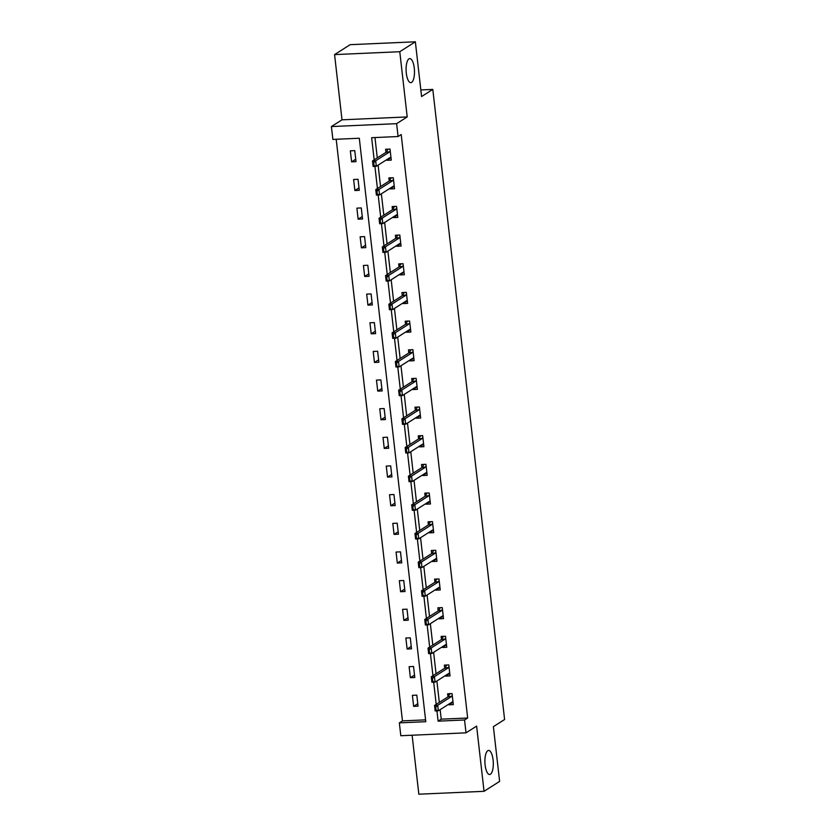 <?xml version="1.0" encoding="UTF-8"?>
<svg xmlns="http://www.w3.org/2000/svg" width="836" height="836" viewBox="0 0 836 836"><rect width="100%" height="100%" fill="white"/><g stroke="black" fill="none" stroke-linecap="round" stroke-linejoin="round"><path stroke-width="1.25" d="M411.625 82.398A12.038 4.18 -92.5 0 1 410.821 82.659A12.038 4.18 -92.5 0 1 406.181 72.011A12.038 4.18 -92.5 0 1 408.94 58.886A12.038 4.18 -92.5 0 1 409.755 58.614A12.038 4.18 -92.5 0 1 414.384 69.273A12.038 4.18 -92.5 0 1 411.625 82.398M490.45 774.23A12.038 4.18 -92.5 0 1 489.645 774.502A12.038 4.18 -92.5 0 1 485.005 763.843A12.038 4.18 -92.5 0 1 487.775 750.718A12.038 4.18 -92.5 0 1 488.579 750.446A12.038 4.18 -92.5 0 1 493.209 761.105A12.038 4.18 -92.5 0 1 490.45 774.23M440.154 709.649L441.23 719.169L467.669 717.999L464.555 719.984L466.018 732.838L400.81 735.722L399.347 722.868L425.785 721.698L359.302 138.243L332.874 139.413L331.401 126.56L396.619 123.665L398.082 136.529L371.644 137.7L374.173 159.864M341.997 119.82L407.205 116.925L399.775 51.717L415.356 41.8L350.138 44.684L334.567 54.601L341.997 119.82L331.401 126.56M412.117 735.22L418.836 794.2L484.044 791.316L476.614 726.097L466.018 732.838M336.197 139.267L402.461 720.883L399.347 722.868M399.775 51.717L334.567 54.601M415.356 41.8L421.584 96.548L432.808 89.41L504.599 719.524L493.376 726.662L499.614 781.399L484.044 791.316M432.808 89.41L420.832 89.933M402.461 720.883L425.576 719.859M418.052 706.159L416.798 695.134L412.388 695.333L413.653 706.357L418.052 706.159M414.792 677.505L413.538 666.48L409.128 666.679L410.382 677.693L414.792 677.505M411.521 648.84L410.267 637.826L405.857 638.014L407.122 649.039L411.521 648.84M408.261 620.187L407.007 609.162L402.597 609.36L403.851 620.385L408.261 620.187M404.99 591.533L403.736 580.508L399.336 580.696L400.59 591.721L404.99 591.533M401.729 562.868L400.475 551.844L396.065 552.042L397.319 563.067L401.729 562.868M398.458 534.214L397.204 523.19L392.805 523.388L394.059 534.403L398.458 534.214M395.198 505.55L393.944 494.536L389.534 494.724L390.788 505.749L395.198 505.55M391.938 476.896L390.673 465.871L386.274 466.07L387.528 477.095L391.938 476.896M388.667 448.242L387.413 437.218L383.003 437.406L384.257 448.43L388.667 448.242M385.406 419.578L384.142 408.553L379.743 408.752L380.997 419.776L385.406 419.578M382.136 390.924L380.882 379.899L376.472 380.098L377.736 391.112L382.136 390.924M378.875 362.26L377.621 351.245L373.211 351.433L374.465 362.458L378.875 362.26M375.604 333.606L374.35 322.581L369.94 322.78L371.205 333.804L375.604 333.606M372.344 304.941L371.09 293.927L366.68 294.115L367.934 305.14L372.344 304.941M369.073 276.288L367.819 265.263L363.42 265.461L364.674 276.486L369.073 276.288M365.813 247.634L364.559 236.609L360.149 236.807L361.403 247.822L365.813 247.634M362.542 218.969L361.288 207.945L356.888 208.143L358.142 219.168L362.542 218.969M359.281 190.315L358.027 179.291L353.618 179.489L354.872 190.514L359.281 190.315M356.011 161.651L354.757 150.637L350.357 150.825L351.611 161.85L356.011 161.651M467.669 717.999L401.196 134.544L398.082 136.529M374.967 137.553L377.287 157.879M378.112 165.141L380.547 186.543M381.373 193.806L383.818 215.197M384.644 222.46L387.078 243.861M387.904 251.124L390.349 272.515M391.175 279.778L393.61 301.169M394.435 308.432L396.881 329.833M397.706 337.096L400.141 358.487M400.966 365.75L403.401 387.152M404.237 394.414L406.672 415.805M407.498 423.068L409.933 444.459M410.769 451.722L413.203 473.124M414.029 480.386L416.464 501.778M417.289 509.04L419.735 530.442M420.56 537.705L422.995 559.096M423.821 566.359L426.266 587.76M427.091 595.023L429.526 616.414M430.352 623.677L432.797 645.068M433.623 652.331L436.058 673.732M436.883 680.995L439.318 702.386M448.817 704.131L448.901 704.8L453.3 704.602L452.046 693.577L447.636 693.775L447.991 696.869M445.557 675.478L445.63 676.136L450.04 675.937L448.786 664.923L444.376 665.111L444.731 668.215M442.286 646.813L442.369 647.482L446.769 647.283L445.515 636.259L441.115 636.457L441.46 639.55M439.025 618.159L439.099 618.818L443.508 618.63L442.254 607.605L437.845 607.803L438.2 610.897M435.765 589.495L435.838 590.164L440.238 589.965L438.984 578.94L434.584 579.139L434.929 582.232M432.494 560.841L432.567 561.51L436.977 561.311L435.723 550.287L431.313 550.485L431.669 553.578M429.234 532.187L429.307 532.845L433.717 532.647L432.452 521.633L428.053 521.821L428.398 524.924M425.963 503.523L426.036 504.192L430.446 503.993L429.192 492.968L424.782 493.167L425.137 496.26M422.702 474.869L422.776 475.527L427.186 475.339L425.921 464.314L421.522 464.513L421.877 467.606M419.432 446.205L419.515 446.873L423.915 446.675L422.661 435.65L418.251 435.849L418.606 438.942M416.171 417.551L416.244 418.209L420.654 418.021L419.4 406.996L414.99 407.195L415.346 410.288M412.9 388.897L412.984 389.555L417.383 389.357L416.129 378.342L411.72 378.53L412.075 381.634M409.64 360.232L409.713 360.901L414.123 360.703L412.869 349.678L408.459 349.876L408.814 352.97M406.369 331.578L406.453 332.237L410.852 332.049L409.598 321.024L405.188 321.212L405.544 324.316M403.109 302.914L403.182 303.583L407.592 303.384L406.338 292.36L401.928 292.558L402.283 295.651M399.848 274.26L399.921 274.919L404.321 274.73L403.067 263.706L398.667 263.904L399.012 266.998M396.577 245.606L396.651 246.265L401.061 246.066L399.807 235.052L395.397 235.24L395.752 238.344M393.317 216.942L393.39 217.611L397.79 217.412L396.536 206.387L392.136 206.586L392.481 209.679M390.046 188.288L390.119 188.946L394.529 188.758L393.275 177.734L388.865 177.922L389.221 181.025M386.786 159.624L386.859 160.293L391.269 160.094L390.004 149.069L385.605 149.268L385.96 152.361M407.205 116.925L396.619 123.665M436.946 710.861L438.116 721.154L464.555 719.984M374.904 166.354L377.433 188.528M378.175 195.018L380.704 217.182M381.435 223.672L383.964 245.836M384.706 252.336L387.235 274.501M387.967 280.99L390.496 303.154M391.238 309.644L393.756 331.819M394.498 338.308L397.027 360.473M397.769 366.962L400.287 389.127M401.029 395.627L403.558 417.791M404.3 424.28L406.818 446.445M407.56 452.945L410.089 475.109M410.831 481.599L413.35 503.763M414.092 510.253L416.621 532.417M417.352 538.917L419.881 561.081M420.623 567.571L423.152 589.735M423.883 596.235L426.412 618.4M427.154 624.889L429.673 647.054M430.415 653.543L432.943 675.707M433.685 682.207L436.204 704.372M441.23 719.169L438.116 721.154M452.192 702.7L448.901 704.8M417.781 703.724L413.653 706.357M414.51 675.07L410.382 677.693M448.922 674.046L445.63 676.136M411.249 646.416L407.122 649.039M445.661 645.382L442.369 647.482M407.978 617.752L403.851 620.385M442.39 616.728L439.099 618.818M404.718 589.098L400.59 591.721M439.13 588.063L435.838 590.164M401.447 560.433L397.319 563.067M435.859 559.409L432.567 561.51M398.187 531.78L394.059 534.403M432.599 530.755L429.307 532.845M394.916 503.126L390.788 505.749M429.328 502.091L426.036 504.192M391.656 474.461L387.528 477.095M426.067 473.437L422.776 475.527M388.395 445.807L384.257 448.43M422.797 444.773L419.515 446.873M385.124 417.143L380.997 419.776M419.536 416.119L416.244 418.209M381.864 388.489L377.736 391.112M416.276 387.465L412.984 389.555M378.593 359.825L374.465 362.458M413.005 358.801L409.713 360.901M375.333 331.171L371.205 333.804M409.745 330.147L406.453 332.237M372.062 302.517L367.934 305.14M406.474 301.482L403.182 303.583M368.801 273.853L364.674 276.486M403.213 272.829L399.921 274.919M365.531 245.199L361.403 247.822M399.942 244.175L396.651 246.265M362.27 216.534L358.142 219.168M396.682 215.51L393.39 217.611M358.999 187.881L354.872 190.514M393.411 186.856L390.119 188.946M355.739 159.227L351.611 161.85M390.151 158.192L386.859 160.293M453.081 702.658L450.991 702.752M449.486 693.692L449.58 694.476M453.039 702.261L452.245 702.041A1.881 0.648 87.5 0 0 452.171 702.041A1.881 0.648 87.5 0 0 452.046 702.083L438.346 710.799L435.169 710.945L434.542 705.427L448.253 696.712A1.881 0.648 87.5 0 0 448.43 696.503L449.475 693.587L449.674 694.308M435.211 707.266L436.058 709.994L435.744 707.246L434.542 705.427L437.719 705.291L451.419 696.566A1.881 0.648 87.5 0 0 451.597 696.357L452.234 695.238M435.744 707.246L437.719 705.291L438.346 710.799L436.058 709.994M435.169 710.945L435.525 710.025M449.82 674.004L447.72 674.098M446.225 665.038L446.309 665.811M449.768 673.597L448.984 673.388A1.881 0.648 87.5 0 0 448.911 673.377A1.881 0.648 87.5 0 0 448.786 673.419L435.075 682.145L431.909 682.28L431.271 676.773L444.982 668.048A1.881 0.648 87.5 0 0 445.16 667.839L446.403 665.644M431.94 678.613L432.787 681.34L432.473 678.581L431.271 676.773L434.448 676.637L448.159 667.912A1.881 0.648 87.5 0 0 448.336 667.703L448.974 666.585M432.473 678.581L434.448 676.637L435.075 682.145L432.787 681.34M431.909 682.28L432.264 681.361M446.549 645.35L444.459 645.434M442.955 636.374L443.049 637.157M446.508 644.943L445.713 644.723A1.881 0.648 87.5 0 0 445.64 644.723A1.881 0.648 87.5 0 0 445.515 644.765L431.815 653.48L428.638 653.627L428.011 648.119L441.721 639.394A1.881 0.648 87.5 0 0 441.899 639.185L442.944 636.269L443.143 636.99M428.68 649.948L429.526 652.686L429.213 649.927L428.011 648.119L431.188 647.973L444.888 639.247A1.881 0.648 87.5 0 0 445.065 639.049L445.703 637.92M429.213 649.927L431.188 647.973L431.815 653.48L429.526 652.686M428.638 653.627L428.993 652.707M443.289 616.686L441.189 616.78M439.694 607.72L439.778 608.493M443.237 616.289L442.453 616.069A1.881 0.648 87.5 0 0 442.38 616.059A1.881 0.648 87.5 0 0 442.254 616.101L428.544 624.826L425.378 624.973L424.751 619.455L438.451 610.729A1.881 0.648 87.5 0 0 438.628 610.531L439.872 608.336M425.419 621.294L426.255 624.022L425.942 621.263L424.751 619.455L427.917 619.319L441.627 610.593A1.881 0.648 87.5 0 0 441.805 610.385L442.443 609.266M425.942 621.263L427.917 619.319L428.544 624.826L426.255 624.022M425.378 624.973L425.733 624.043M440.018 588.032L437.928 588.126M436.423 579.055L436.517 579.839M439.976 587.624L439.182 587.415A1.881 0.648 87.5 0 0 439.109 587.405A1.881 0.648 87.5 0 0 438.984 587.447L425.284 596.173L422.107 596.308L421.48 590.801L435.19 582.075A1.881 0.648 87.5 0 0 435.368 581.866L436.413 578.961L436.611 579.672M422.149 592.63L422.995 595.368L422.682 592.609L421.48 590.801L424.657 590.655L438.357 581.94A1.881 0.648 87.5 0 0 438.534 581.731L439.172 580.602M422.682 592.609L424.657 590.655L425.284 596.173L422.995 595.368M422.107 596.308L422.462 595.389M436.758 559.368L434.657 559.462M433.163 550.402L433.257 551.185M436.705 558.97L435.922 558.751A1.881 0.648 87.5 0 0 435.849 558.741A1.881 0.648 87.5 0 0 435.723 558.793L422.013 567.508L418.846 567.654L418.219 562.137L431.919 553.422A1.881 0.648 87.5 0 0 432.097 553.213L433.341 551.018M418.888 563.976L419.724 566.703L419.411 563.955L418.219 562.137L421.386 562.001L435.096 553.275A1.881 0.648 87.5 0 0 435.274 553.066L435.911 551.948M419.411 563.955L421.386 562.001L422.013 567.508L419.724 566.703M418.846 567.654L419.202 566.735M433.487 530.714L431.397 530.808M429.903 521.748L429.986 522.521M433.445 530.306L432.651 530.097A1.881 0.648 87.5 0 0 432.588 530.087A1.881 0.648 87.5 0 0 432.452 530.129L418.752 538.854L415.576 538.99L414.949 533.483L428.659 524.757A1.881 0.648 87.5 0 0 428.837 524.548L429.882 521.643L430.08 522.354M415.617 535.312L416.464 538.05L416.15 535.291L414.949 533.483L418.125 533.337L431.825 524.621A1.881 0.648 87.5 0 0 432.003 524.412L432.64 523.294M416.15 535.291L418.125 533.337L418.752 538.854L416.464 538.05M415.576 538.99L415.931 538.07M430.226 502.049L428.126 502.143M426.632 493.083L426.726 493.867M430.185 501.652L429.39 501.433A1.881 0.648 87.5 0 0 429.317 501.433A1.881 0.648 87.5 0 0 429.192 501.475L415.482 510.19L412.315 510.336L411.688 504.819L425.388 496.103A1.881 0.648 87.5 0 0 425.566 495.894L426.621 492.979L426.82 493.7M412.357 506.658L413.193 509.396L412.88 506.637L411.688 504.819L414.855 504.683L428.565 495.957A1.881 0.648 87.5 0 0 428.743 495.758L429.38 494.63M412.88 506.637L414.855 504.683L415.482 510.19L413.193 509.396M412.315 510.336L412.67 509.417M426.956 473.395L424.866 473.489M423.371 464.429L423.455 465.203M426.914 472.998L426.13 472.779A1.881 0.648 87.5 0 0 426.057 472.768A1.881 0.648 87.5 0 0 425.932 472.81L412.221 481.536L409.044 481.672L408.417 476.165L422.128 467.439A1.881 0.648 87.5 0 0 422.305 467.24L423.549 465.046M409.086 478.004L409.933 480.731L409.619 477.973L408.417 476.165L411.594 476.029L425.294 467.303A1.881 0.648 87.5 0 0 425.482 467.094L426.12 465.976M409.619 477.973L411.594 476.029L412.221 481.536L409.933 480.731M409.044 481.672L409.4 480.752M423.695 444.742L421.595 444.836M420.1 435.765L420.195 436.549M423.653 444.334L422.859 444.125A1.881 0.648 87.5 0 0 422.786 444.115A1.881 0.648 87.5 0 0 422.661 444.156L408.95 452.882L405.784 453.018L405.157 447.511L418.857 438.785A1.881 0.648 87.5 0 0 419.045 438.576L420.09 435.671L420.289 436.382M405.826 449.34L406.662 452.077L406.348 449.319L405.157 447.511L408.323 447.365L422.034 438.639A1.881 0.648 87.5 0 0 422.211 438.44L422.849 437.312M406.348 449.319L408.323 447.365L408.95 452.882L406.662 452.077M405.784 453.018L406.139 452.098M420.435 416.077L418.334 416.171M416.84 407.111L416.924 407.895M420.383 415.68L419.599 415.461A1.881 0.648 87.5 0 0 419.526 415.45A1.881 0.648 87.5 0 0 419.4 415.492L405.69 424.218L402.513 424.364L401.886 418.846L415.596 410.131A1.881 0.648 87.5 0 0 415.774 409.922L417.018 407.728M402.555 420.686L403.401 423.413L403.088 420.665L401.886 418.846L405.063 418.711L418.773 409.985A1.881 0.648 87.5 0 0 418.951 409.776L419.588 408.658M403.088 420.665L405.063 418.711L405.69 424.218L403.401 423.413M402.513 424.364L402.868 423.444M417.164 387.423L415.074 387.517M413.569 378.447L413.663 379.23M417.122 387.016L416.328 386.807A1.881 0.648 87.5 0 0 416.255 386.796A1.881 0.648 87.5 0 0 416.129 386.838L402.43 395.564L399.253 395.7L398.626 390.193L412.326 381.467A1.881 0.648 87.5 0 0 412.514 381.258L413.559 378.353L413.757 379.063M399.294 392.021L400.141 394.759L399.817 392L398.626 390.193L401.792 390.046L415.502 381.331A1.881 0.648 87.5 0 0 415.68 381.122L416.318 379.993M399.817 392L401.792 390.046L402.43 395.564L400.141 394.759M399.253 395.7L399.608 394.78M413.904 358.759L411.803 358.853M410.309 349.793L410.392 350.577M413.851 358.362L413.068 358.142A1.881 0.648 87.5 0 0 412.994 358.142A1.881 0.648 87.5 0 0 412.869 358.184L399.159 366.899L395.992 367.046L395.355 361.528L409.065 352.813A1.881 0.648 87.5 0 0 409.243 352.604L410.486 350.409M396.024 363.367L396.87 366.095L396.557 363.346L395.355 361.528L398.532 361.392L412.242 352.667A1.881 0.648 87.5 0 0 412.42 352.458L413.057 351.339M396.557 363.346L398.532 361.392L399.159 366.899L396.87 366.095M395.992 367.046L396.337 366.126M410.633 330.105L408.543 330.199M407.038 321.139L407.132 321.912M410.591 329.708L409.797 329.488A1.881 0.648 87.5 0 0 409.724 329.478A1.881 0.648 87.5 0 0 409.598 329.52L395.898 338.246L392.721 338.381L392.094 332.874L405.805 324.149A1.881 0.648 87.5 0 0 405.982 323.95L407.027 321.034L407.226 321.755M392.763 334.714L393.61 337.441L393.296 334.682L392.094 332.874L395.271 332.738L408.971 324.013A1.881 0.648 87.5 0 0 409.149 323.804L409.786 322.686M393.296 334.682L395.271 332.738L395.898 338.246L393.61 337.441M392.721 338.381L393.077 337.462M407.372 301.451L405.272 301.545M403.778 292.475L403.861 293.258M407.32 301.044L406.536 300.835A1.881 0.648 87.5 0 0 406.463 300.824A1.881 0.648 87.5 0 0 406.338 300.866L392.627 309.592L389.461 309.728L388.834 304.22L402.534 295.495A1.881 0.648 87.5 0 0 402.712 295.286L403.955 293.091M389.503 306.049L390.339 308.787L390.025 306.028L388.834 304.22L392 304.074L405.711 295.348A1.881 0.648 87.5 0 0 405.888 295.15L406.526 294.021M390.025 306.028L392 304.074L392.627 309.592L390.339 308.787M389.461 309.728L389.816 308.808M404.101 272.787L402.011 272.881M400.507 263.821L400.601 264.604M404.06 272.39L403.265 272.17A1.881 0.648 87.5 0 0 403.192 272.16A1.881 0.648 87.5 0 0 403.067 272.202L389.367 280.927L386.19 281.074L385.563 275.556L399.274 266.83A1.881 0.648 87.5 0 0 399.451 266.632L400.496 263.716L400.695 264.437M386.232 277.395L387.078 280.123L386.765 277.374L385.563 275.556L388.74 275.42L402.44 266.694A1.881 0.648 87.5 0 0 402.618 266.485L403.255 265.367M386.765 277.374L388.74 275.42L389.367 280.927L387.078 280.123M386.19 281.074L386.545 280.144M400.841 244.133L398.741 244.227M397.246 235.156L397.33 235.94M400.789 243.725L400.005 243.516A1.881 0.648 87.5 0 0 399.932 243.506A1.881 0.648 87.5 0 0 399.807 243.548L386.096 252.273L382.93 252.409L382.303 246.902L396.003 238.176A1.881 0.648 87.5 0 0 396.18 237.967L397.424 235.773M382.972 248.731L383.808 251.469L383.494 248.71L382.303 246.902L385.469 246.756L399.18 238.041A1.881 0.648 87.5 0 0 399.357 237.832L399.995 236.703M383.494 248.71L385.469 246.756L386.096 252.273L383.808 251.469M382.93 252.409L383.285 251.49M397.57 215.469L395.48 215.563M393.986 206.502L394.07 207.286M397.528 215.071L396.734 214.852A1.881 0.648 87.5 0 0 396.661 214.852A1.881 0.648 87.5 0 0 396.536 214.894L382.836 223.609L379.659 223.755L379.032 218.238L392.742 209.522A1.881 0.648 87.5 0 0 392.92 209.314L393.965 206.398L394.164 207.119M379.701 220.077L380.547 222.804L380.234 220.056L379.032 218.238L382.209 218.102L395.909 209.376A1.881 0.648 87.5 0 0 396.086 209.167L396.724 208.049M380.234 220.056L382.209 218.102L382.836 223.609L380.547 222.804M379.659 223.755L380.014 222.836M394.31 186.815L392.209 186.909M390.715 177.849L390.809 178.622M394.258 186.418L393.474 186.198A1.881 0.648 87.5 0 0 393.401 186.188A1.881 0.648 87.5 0 0 393.275 186.229L379.565 194.955L376.399 195.091L375.772 189.584L389.471 180.858A1.881 0.648 87.5 0 0 389.649 180.649L390.705 177.744L390.903 178.465M376.44 191.423L377.276 194.151L376.963 191.392L375.772 189.584L378.938 189.448L392.648 180.722A1.881 0.648 87.5 0 0 392.826 180.513L393.463 179.395M376.963 191.392L378.938 189.448L379.565 194.955L377.276 194.151M376.399 195.091L376.754 194.171M391.039 158.161L388.949 158.244M387.455 149.184L387.538 149.968M390.997 157.753L390.203 157.544A1.881 0.648 87.5 0 0 390.14 157.534A1.881 0.648 87.5 0 0 390.004 157.576L376.305 166.301L373.128 166.437L372.501 160.93L386.211 152.204A1.881 0.648 87.5 0 0 386.389 151.995L387.632 149.801M373.169 162.759L374.016 165.497L373.702 162.738L372.501 160.93L375.677 160.784L389.377 152.058A1.881 0.648 87.5 0 0 389.566 151.859L390.193 150.731M373.702 162.738L375.677 160.784L376.305 166.301L374.016 165.497M373.128 166.437L373.483 165.518M451.597 696.357L448.43 696.503M451.419 696.566L448.253 696.712M448.336 667.703L445.16 667.839M448.159 667.912L444.982 668.048M445.065 639.049L441.899 639.185M444.888 639.247L441.721 639.394M441.805 610.385L438.628 610.531M441.627 610.593L438.451 610.729M438.534 581.731L435.368 581.866M438.357 581.94L435.19 582.075M435.274 553.066L432.097 553.213M435.096 553.275L431.919 553.422M432.003 524.412L428.837 524.548M431.825 524.621L428.659 524.757M428.743 495.758L425.566 495.894M428.565 495.957L425.388 496.103M425.482 467.094L422.305 467.24M425.294 467.303L422.128 467.439M422.211 438.44L419.045 438.576M422.034 438.639L418.857 438.785M418.951 409.776L415.774 409.922M418.773 409.985L415.596 410.131M415.68 381.122L412.514 381.258M415.502 381.331L412.326 381.467M412.42 352.458L409.243 352.604M412.242 352.667L409.065 352.813M409.149 323.804L405.982 323.95M408.971 324.013L405.805 324.149M405.888 295.15L402.712 295.286M405.711 295.348L402.534 295.495M402.618 266.485L399.451 266.632M402.44 266.694L399.274 266.83M399.357 237.832L396.18 237.967M399.18 238.041L396.003 238.176M396.086 209.167L392.92 209.314M395.909 209.376L392.742 209.522M392.826 180.513L389.649 180.649M392.648 180.722L389.471 180.858M389.566 151.859L386.389 151.995M389.377 152.058L386.211 152.204"/></g></svg>
